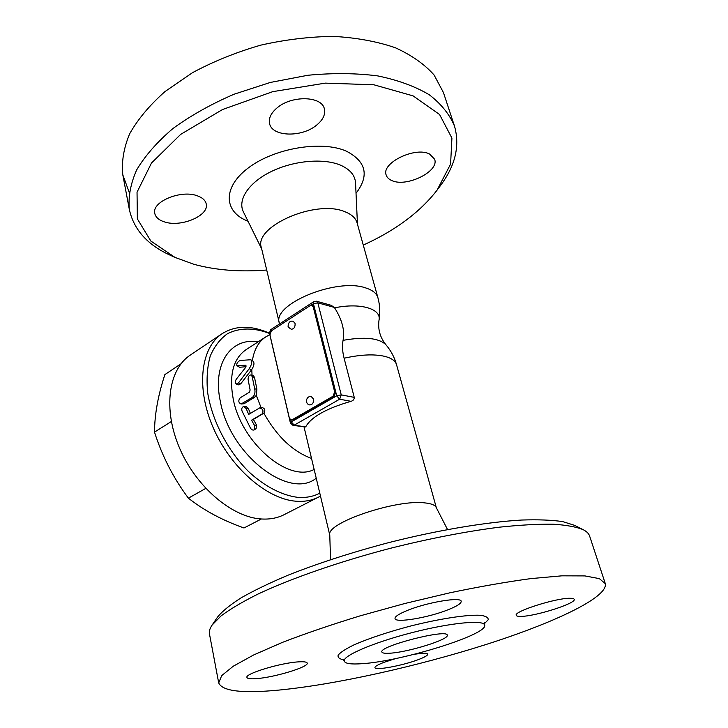 <?xml version="1.0" encoding="UTF-8"?>
<svg xmlns="http://www.w3.org/2000/svg" width="728" height="728" viewBox="0 0 728 728"><rect width="100%" height="100%" fill="white"/><g stroke="black" fill="none" stroke-linecap="round" stroke-linejoin="round"><path stroke-width="1.09" d="M319.792 493.156C313.304 496.605 305.869 497.988 297.47 497.315C281.681 495.258 264.391 486.268 248.357 471.371C227.427 450.268 211.975 420.274 207.644 392.556C206.379 379.042 207.243 366.903 210.219 356.129C214.341 346.464 220.093 338.993 227.482 333.706C239.812 327.555 253.826 327.473 269.533 333.451M261.088 407.598L261.543 407.398C264.874 408.217 265.647 410.146 263.864 413.186L253.362 419.41L256.42 424.824L256.12 428.583L254.509 429.757C253.117 430.476 251.806 429.993 250.578 428.31L242.014 411.02C241.405 408.608 241.969 407.125 243.707 406.57L246.155 408.526L248.676 414.414L259.596 407.944C262.99 408.845 263.809 410.856 262.053 413.977L251.542 420.211L254.745 425.862L254.509 429.757M243.707 406.57L245.827 406.388L248.203 408.226L250.396 413.377M251.133 374.938L253.471 375.803L254.518 377.432L256.893 389.152L256.265 395.368L254.427 397.406L244.044 403.731L241.05 404.022L252.298 397.433C254.673 395.522 255.473 392.683 254.691 388.916L252.216 376.676L251.133 374.938C249.222 374.975 248.203 376.421 248.057 379.279L250.123 390.017L249.458 392.137L240.149 397.861C238.12 400.609 238.42 402.666 241.05 404.022M250.787 359.741L253.117 361.261C254.573 362.944 254.127 365.702 251.779 369.506L240.731 383.802L238.566 384.857L236.291 384.038L238.42 382.983L249.213 368.686C251.797 364.637 252.316 361.652 250.787 359.741L240.04 360.469C237.537 361.861 236.473 363.563 236.846 365.583L245.973 365.256L245.582 367.494L236.318 379.161C234.98 381.408 234.971 383.028 236.291 384.038M246.046 366.712L239.558 367.276L236.846 365.583M269.487 333.242C251.442 325.161 235.672 325.298 222.177 333.661C200.855 347.52 195.705 387.414 213.104 427.482C230.339 467.567 266.912 499.162 296.032 501.219C304.413 501.865 311.866 500.518 318.4 497.188L320.475 496.041M222.177 333.661L190.317 355.073C168.587 369.233 162.699 408.699 179.452 447.838C196.041 487.005 232.223 517.462 261.561 518.991C269.997 519.483 277.541 518.036 284.211 514.632L318.4 497.188M205.769 488.406L188.388 498.161C203.922 510.41 222.45 520.347 243.98 527.973L261.407 518.982M180.999 363.8L164.865 374.611C158.085 395.249 154.627 414.423 154.5 432.123C162.171 456.165 173.464 478.178 188.388 498.161M171.335 421.521L154.5 432.123M253.362 419.41L251.542 420.211M311.084 305.205L313.422 303.685L317.817 302.839L316.425 301.21L331.34 305.351L334.598 307.835C342.142 319.774 344.963 330.603 343.07 340.331C342.033 345.463 342.378 351.424 344.098 358.221L354.245 397.37C354.29 399.381 353.207 400.691 350.987 401.319C326.126 408.545 311.02 417.08 305.678 426.936L293.029 425.398L294.203 425.161L291.3 421.903L290.408 422.977L293.029 425.398M330.548 559.641L329.757 534.734C326.353 522.868 396.169 499.126 424.815 502.893C431.176 503.521 434.962 505.032 436.181 507.407L447.52 529.52M289.344 418.081L269.942 334.907L271.408 330.812L310.292 305.533L311.821 305.232L313.222 306.87L334.671 391.873L333.087 396.196L292.228 419.728L291.036 419.974L289.344 418.081M311.821 305.232L314.305 307.171L335.772 392.083L334.179 396.405L293.339 419.91L291.036 419.974M293.238 321.285L295.077 323.441C295.286 327.09 294.03 329.02 291.291 329.238C288.625 327.6 287.578 326.39 288.17 325.598C288.652 322.058 290.336 320.62 293.238 321.285M311.329 396.642L313.522 399.071C313.795 402.684 312.576 404.641 309.846 404.932C304.468 404.195 306.033 395.468 311.329 396.642M343.07 340.331C364.692 336.527 378.979 338.001 385.922 344.744L385.922 344.744C390.927 350.632 394.467 357.293 396.551 364.728C395.45 360.851 391.455 358.039 384.557 356.311C373.874 353.935 360.387 354.572 344.098 358.221M334.598 307.835C360.669 302.439 381.754 308.927 378.997 320.247L378.997 320.247C377.786 329.274 380.061 337.401 385.831 344.635M582.919 529.538L574.565 525.334L562.744 521.621C551.979 520.01 538.292 519.483 521.676 520.038C486.268 522.085 438.292 530.084 389.161 542.496C351.815 552.37 318.118 563.263 288.079 575.175C269.624 582.973 253.99 590.508 241.186 597.797C230.175 604.813 222.322 611.202 217.627 616.98L217.49 617.18M209.482 634.024L209.446 633.833C208.982 631.267 209.873 628.346 212.112 625.061L221.066 615.915C230.103 609.145 242.379 601.883 257.885 594.112C291.373 578.341 339.421 561.588 390.663 548.22C429.829 538.456 466.056 531.44 499.335 527.19C519.983 525.006 537.874 524.005 552.998 524.196C566.329 525.034 576.44 526.89 583.328 529.747C586.795 531.567 588.916 533.715 589.671 536.208L605.241 583.437M278.833 690.089C242.287 693.593 222.24 691.2 218.7 682.9L221.722 675.593L233.297 666.193L253.635 654.972L282.391 642.396C305.414 633.524 331.331 624.679 360.132 615.852L404.932 603.476L450.132 592.747C479.57 586.613 506.47 581.909 530.821 578.614L561.898 575.83L584.921 575.912L599.362 578.633L605.305 583.638C608.235 597.479 553.289 623.141 485.221 644.762C416.653 666.484 335.617 684.575 278.833 690.089M256.538 678.623C250.541 679.087 247.338 678.678 246.938 677.413C244.763 673.728 280.871 662.78 298.498 661.87C303.986 661.525 306.888 661.943 307.225 663.126C308.972 666.93 274.547 677.386 256.538 678.623M406.988 610.601C426.672 602.356 461.416 596.532 461.188 601.337C461.325 603.394 457.038 606.169 448.348 609.655C428.765 617.617 395.259 623.323 395.022 618.545C394.804 616.634 398.789 613.986 406.988 610.601M569.851 598.27C572.499 598.252 573.946 598.607 574.183 599.344C576.458 603.285 535.708 616.288 521.193 616.379C518.163 616.48 516.507 616.115 516.243 615.306C513.367 611.593 555.846 597.997 569.851 598.27M413.904 654.381C422.495 652.98 427.099 652.916 427.718 654.19C427.764 655.455 424.524 657.302 418.009 659.741C402.429 665.656 374.884 670.77 374.947 667.631C374.856 666.448 377.905 664.673 384.111 662.298L395.768 658.54M362.235 663.681C401.811 661.315 488.552 634.425 484.648 625.07C483.856 619.574 450.532 622.713 411.975 632.641C373.4 642.515 342.497 655.864 344.253 661.115C345.118 663.636 351.114 664.491 362.235 663.681M389.726 653.216C384.866 653.526 382.255 653.125 381.891 651.997C378.496 646.264 447.702 628.491 447.247 635.216C449.431 639.439 407.917 652.334 389.726 653.216M279.334 323.077L261.361 247.547C253.453 226.563 315.97 199.09 344.854 211.721C351.651 214.351 355.737 218.1 357.111 222.959L377.923 297.761C376.685 293.402 372.645 290.135 365.793 287.96C336.691 277.414 271.844 304.359 279.334 323.077L279.543 323.951M266.712 270.024C240.131 272.154 215.888 270.252 193.976 264.319L175.029 257.421L150.842 241.05L137.355 218.873L137.037 192.183L151.469 163.054L180.69 134.371L222.568 109.509L272.754 91.655L325.298 83.129L373.855 84.776L413.094 95.878L439.566 114.505L451.924 138.111L450.587 164.091L437.091 190.135C420.02 212.185 395.413 230.503 363.263 245.09M391.737 180.526C388.752 179.234 386.896 177.377 386.159 174.957C381.163 162.981 415.406 146.273 429.62 154.063L434.643 159.268C439.439 171.499 406.26 187.669 391.737 180.526M316.325 125.371C301.51 137.619 272.063 136.791 269.578 123.633C268.459 118.318 270.98 113.058 277.131 107.844C291.837 95.077 322.049 96.023 324.379 108.918C325.598 114.587 322.914 120.065 316.325 125.371M197.315 195.805C202.393 197.616 205.36 200.282 206.197 203.822C209.582 215.515 181.035 227.691 164.392 221.876C158.877 220.111 155.683 217.317 154.8 213.495C151.315 201.911 180.944 189.435 197.315 195.805M437.091 190.135L440.349 185.74C455.346 165.702 460.069 145.846 454.518 126.172C449.713 114.533 441.305 104.068 429.302 94.777C415.242 86.423 398.089 80.135 377.832 75.921C356.101 73.109 332.778 72.891 307.88 75.266L270.37 82.437L234.025 94.24C211.029 104.168 190.654 115.606 172.9 128.556C157.112 142.033 145.027 155.828 136.646 169.952C130.503 183.902 128.083 197.151 129.384 209.682C133.834 229.629 147.384 244.781 170.034 255.137L170.871 255.528M454.527 126.208L443.443 92.565L434.106 75.029C424.579 64.273 411.648 55.173 395.304 47.73C377.168 41.496 356.638 37.72 333.715 36.4C309.873 36.637 285.549 39.558 260.742 45.145C236.3 52.207 213.559 61.38 192.511 72.673L165.019 91.546C149.559 105.26 137.765 119.365 129.62 133.861C123.687 148.212 121.412 161.889 122.814 174.884L129.156 192.219M258.131 341.851C231.149 337.155 212.021 363.609 220.375 401.592C229.966 455.027 289.671 500.227 316.225 478.187M314.141 469.433C289.089 483.101 241.45 443.216 233.215 398.98C228.911 375.229 233.142 358.831 245.9 349.777M262.053 413.977L263.864 413.186C276.94 436.481 292.829 451.56 311.52 458.413M256.265 395.368L261.061 407.534M251.779 369.506L252.052 375.284M245.909 349.777L265.793 336.882C258.586 341.632 254.108 349.586 252.352 360.76M240.731 383.802L238.42 382.983M251.524 369.833L249.213 368.686M239.558 367.276L237.301 365.693M256.42 424.824L254.745 425.862M248.203 408.226L246.155 408.526M244.044 403.731L241.905 403.767M254.427 397.406L252.298 397.433M256.893 389.152L254.691 388.916M254.518 377.432L252.216 376.676M278.46 371.717L282.919 390.845M305.678 426.936L294.203 425.161L339.648 399.199L341.241 394.867L336.709 395.805L291.3 421.903L290.845 419.929M290.408 422.977L269.415 332.96L270.734 331.431M270.316 332.077L270.734 329.684L269.415 332.96M293.339 419.91L292.228 419.728M313.222 306.87L314.305 307.171L313.422 303.685L313.85 301.61L270.734 329.684M350.987 401.319L339.648 399.199L336.709 395.805L335.772 392.083L334.671 391.873M333.087 396.196L334.179 396.405M354.245 397.37L341.241 394.867L317.817 302.839L334.334 307.398M483.965 624.078L488.188 619.81C488.452 617.508 485.813 615.997 480.262 615.278C466.857 614.559 439.466 618.727 410.064 626.162C387.469 632.195 368.796 638.42 354.045 644.853C345.9 648.812 340.613 652.215 338.183 655.073C337.483 657.502 339.548 659.14 344.371 659.978M261.698 248.949L243.398 211.884C237.392 199.909 248.521 182.673 271.034 171.653C293.475 160.579 323.514 157.921 340.504 165.165C350.113 169.406 355.127 175.384 355.555 183.092L357.457 224.215M356.028 193.302C369.433 175.685 366.284 161.671 346.574 151.26C322.113 140.14 274.492 147.993 248.43 167.84C222.04 187.533 223.833 212.057 248.002 221.212M259.596 407.944L261.543 407.398M269.806 334.625L265.793 336.882M436.336 507.689L396.551 364.728M329.775 535.135L304.077 427.109M316.425 301.21L313.85 301.61M217.627 616.98L212.112 625.061M218.7 682.9L209.446 633.833M343.006 659.131L344.253 661.115M484.62 625.006L484.748 622.686M379.015 320.138C380.298 312.603 379.934 305.15 377.923 297.761M175.029 257.421L170.034 255.137M122.814 174.893L129.384 209.691"/></g></svg>
